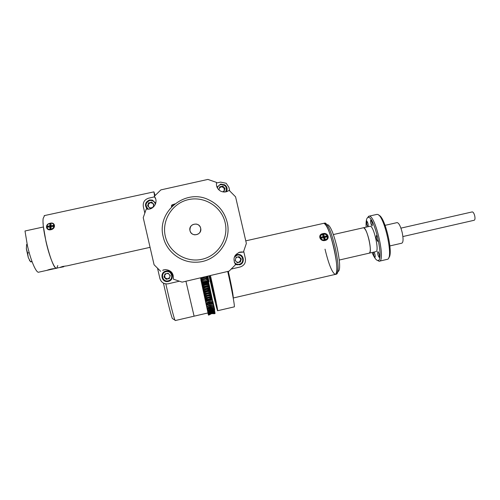 <?xml version="1.0" encoding="UTF-8"?>
<svg xmlns="http://www.w3.org/2000/svg" width="500" height="500" viewBox="0 0 500 500"><rect width="100%" height="100%" fill="white"/><g stroke="black" fill="none" stroke-linecap="round" stroke-linejoin="round"><path stroke-width="0.75" d="M223.65 191.537L223.794 191.225M170.144 275.887L170.069 275.319M236.856 262.238L237.219 262.294M168.312 273.456L167.525 273.331M153.731 204.8L153.5 204.431M219.169 190.131L219.081 188.988M29.194 252.656L27.606 253.006L26.35 248.85L26.644 244.575M27.131 244.275L26.688 244.375M26.6 244.781L26.35 248.85L28.287 257.55L30.469 261.781M32.1 261.737L30.75 261.875L30.038 260.994L28.287 257.55L27.606 253.006M31.969 261.4L30.55 261.712M155.1 195.425L153.938 191.856L154.562 196.031M44.569 215.556L43.163 218.444C41.463 229.844 53.087 271.913 56.775 268.137L57.806 265.519M50.95 229.725C45.613 230.981 44.763 223.988 50.138 223.263C55.275 221.694 56.2 228.663 50.95 229.725M50.087 229.381L51.238 229.375L53.137 227.987M59.744 267.488L62.569 266.488L66.675 265.894M155 195.531L154.45 194.119L154.662 195.919M47.225 270.281L47.213 270.219C49.769 269.25 52.387 268.694 55.062 268.538L38.888 272.131C36.45 273.738 30.719 260.7 27.375 245.381L25 230.994L43.463 226.969L45.931 241.306C49.281 256.588 54.675 269.675 56.775 268.137L59.156 267.606M43.169 223.75L43.119 222.9M63.438 266.825L59.75 267.538L63.438 266.825M63.837 266.637L60.45 267.387M60.431 267.419L63.844 266.663M53.362 226.4L51.05 226.719L51.069 228.669L49.881 228.831L49.862 226.881L50.987 228.287L49.856 225.888L49.837 223.944L51.019 223.781L51.037 225.725L53.35 225.406L53.362 226.4M53.35 225.406L52.488 226.525M51.037 225.725L51.294 226.688M49.881 228.831L50.987 228.287M49.862 226.881L47.55 227.2L47.544 226.206L49.206 226.975M50.362 227.506L51.056 227.781M47.544 226.206L49.856 225.888M50.481 229.344C55.131 228.844 55.038 222.488 50.419 223.275C45.794 223.756 45.831 230.125 50.481 229.344M49.837 223.944L50.981 227.794M402.894 236.55L474.169 220.269C475.025 219.9 475.213 218.431 474.725 215.863C474.056 213.35 473.25 212.031 472.287 211.9L472.188 211.925M369.325 253.137L375.8 251.65C379.744 252.062 373.738 225.294 370.1 226.244L369.894 226.287M369.113 253.181L369.137 253.181C372.95 253.619 366.938 226.831 363.431 227.75L363.431 227.75C365.3 228.363 367.194 232.506 369.113 240.162C370.694 247.969 370.7 252.306 369.137 253.181L339.263 260.038M372.069 252.506C374.062 257.269 375.863 259.906 377.469 260.425L377.775 260.462C384.762 261.762 374.1 214.706 368.025 217.45L367.837 217.512C366.394 218.331 365.838 221.537 366.169 227.131M367.444 217.769L369 216.175C375.456 214.4 386.156 262.05 379.119 261.244L377.469 260.425M379.45 261.169L387.581 259.262C393.756 257.7 384.169 215 377.519 214.438L376.6 214.469M378.844 215.275C384.95 216.262 393.794 254.119 388.744 257.7M376.475 235.506C376.019 237.581 376.469 239.569 377.825 241.462L377.825 241.462C378.288 239.4 377.837 237.419 376.481 235.5L376.475 235.506M370.763 220.025C370.337 222.106 370.775 224.075 372.081 225.919L372.1 225.912C372.531 223.844 372.094 221.881 370.788 220.019L370.763 220.025M366.7 220.894C366.306 222.931 366.731 224.85 367.987 226.656L368.006 226.656C368.413 224.638 367.981 222.712 366.725 220.894L366.7 220.894M373.419 252.2C373.525 254.731 374.044 256.488 374.988 257.462L374.994 257.456C375.475 256.312 375.175 254.513 374.087 252.044M377.9 251.525L377.894 251.525C377.45 253.531 377.9 255.494 379.237 257.419L379.25 257.419C379.688 255.4 379.244 253.438 377.9 251.525M366.737 224.019L366.831 220.919M396.981 222.638L397.169 222.594C398.95 223.038 400.625 226.363 402.206 232.556C403.456 238.881 403.325 242.425 401.794 243.194L389.9 245.925M327.744 224.688C330.581 226.156 333.713 233.85 337.119 247.763C340.044 261.913 340.425 269.825 338.25 271.494M336.65 274.106C338.994 272.337 338.562 263.712 335.356 248.225C331.631 233 328.237 224.6 325.181 223.031L324.756 223.1M325.031 249.181C328.725 264.438 332.15 272.844 335.294 274.406C337.719 272.875 337.306 264.25 334.056 248.525C330.262 233.056 326.85 224.65 323.825 223.306L323.5 223.381M324.256 238.162L324.306 238.512M202.431 277.381L203.663 277.087M207.113 278.175L206.944 277.425L204.025 277.881L201.219 278.731L201.388 279.481L207.656 278.056L207.7 278.412L200.906 279.962L201.388 279.481M207.656 280.587L207.488 279.837L204.556 280.25L201.756 281.144L201.925 281.9L208.219 280.706L201.925 281.9M202.463 284.294L208.188 282.987L208.025 282.244L202.294 283.55L202.463 284.294L201.925 284.419L201.756 283.675L202.294 283.55M208.713 285.356L208.55 284.619L205.606 284.938L202.825 285.931L202.994 286.669L202.45 286.794L209.25 285.238L202.994 286.669M209.231 287.688L209.069 286.969L209.606 286.844L209.769 287.569L202.969 289.125L202.812 288.4L203.35 288.275L203.512 289M203.35 288.275L206.112 287.238L209.069 286.969M209.731 289.975L209.575 289.269L206.612 289.494L203.863 290.581L204.019 291.288L209.681 289.744M210.212 292.2L210.069 291.512L210.6 291.388L210.75 292.081L203.969 293.637L203.819 292.95L204.356 292.825L204.506 293.512M204.356 292.825L207.1 291.7L210.069 291.512M210.681 294.363L210.538 293.694L207.569 293.844L204.838 295.006L204.981 295.675L211.219 294.237L211.088 293.781L210.581 293.9M211.131 296.444L210.994 295.8L208.019 295.912L205.3 297.113L205.438 297.756L211.669 296.319L211.506 295.756L211.006 295.869M211.556 298.438L211.425 297.825L211.962 297.7L212.094 298.312L205.338 299.869L205.169 299.194L205.756 301.769L209.037 300.65L211.962 300.338L211.838 299.756L212.369 299.631L212.494 300.219L211.962 300.338M205.875 299.75L205.744 299.137L208.45 297.9L211.425 297.825M206.287 301.65L206.163 301.069L208.856 299.8L211.838 299.756M212.494 302.838L212.225 301.588L212.756 301.462L212.869 302.013L209.412 302.406L206.144 303.569L205.931 302.688L206.056 303.212M205.756 301.769L206.025 303.019L209.244 301.6L212.225 301.588M207.037 305.131L209.762 304.05L212.688 303.825L212.581 303.312L209.6 303.3L206.931 304.619L207.037 305.131L206.506 305.256L206.394 304.744L206.931 304.619M213.012 305.4L212.919 304.919L213.45 304.8L213.544 305.275L210.081 305.581L206.844 306.825L206.744 306.35L207.275 306.225L207.375 306.706M207.275 306.225L209.938 304.887L212.919 304.919M213.306 306.85L213.219 306.413L213.75 306.288L213.837 306.725L213.306 306.85L210.375 306.994L207.681 308.15L207.15 308.275L207.056 307.838L207.587 307.712L207.681 308.15M207.587 307.712L210.244 306.35L213.219 306.413M213.575 308.169L213.494 307.775L214.019 307.65L214.1 308.05L213.575 308.169L210.637 308.281L207.431 309.594L207.231 308.731M207.15 308.275L206.881 307.119L207.35 309.194L210.519 307.7L213.494 307.775M213.806 309.363L214.262 308.881L213.806 309.363L210.869 309.438L208.206 310.656L207.606 310.425L208.206 310.656M208.131 310.3L210.769 308.913L213.738 309.006M214.006 310.413L214.475 309.975L214.006 310.413L211.075 310.456L208.425 311.706L207.831 311.519L208.425 311.706M208.356 311.394L210.981 310L213.95 310.1M209 314.719L211.588 313.331L214.513 313.438L211.6 313.456L208.481 314.844L207.75 311.294L208.081 312.738L211.244 311.337L214.175 311.325L214.65 310.931L214.506 310.294M207.644 310.738L208.025 312.469L211.169 310.944L214.125 311.056M214.312 312.094L214.794 311.75L211.381 312.081L208.231 313.506M208.188 313.281L211.319 311.756L214.275 311.869M214.412 312.719L211.488 312.688L208.35 314.125M208.319 313.95L211.444 312.425L214.387 312.538M214.481 313.194L211.562 313.144L208.438 314.6M208.412 314.469L211.531 312.95L214.462 313.062M214.519 313.712L211.606 313.625L209.031 314.988M209.025 314.95L211.612 313.562L214.525 313.669M208.506 315.144L208.137 313.469L208.5 315.144L211.6 313.656L215.012 313.6M209.356 294.862L209.75 295.038M208.706 292.894L209.312 293.188M207.919 290.875L208.869 291.275M206.869 288.856L208.306 288.844L208.4 289.25M202.506 287.119L208.156 285.825L208.312 286.619L207.875 286.975M207.819 286.731L205.131 286.981L202.763 287.838M207.731 283.994L207.819 284.469L207.344 284.662M207.331 284.581L202.281 285.688M205.681 282.481L201.794 283.519M201.894 279.738L204.919 279.05M201.988 278.45L200.65 278.756M206.513 278.681L200.956 280.181M206.788 279.887L201.119 280.869M207.05 280.975L201.431 282.288M207.056 281L207.213 281.681L201.581 282.969M207.213 281.681L207.319 282.269M208.156 285.825L208.081 285.5M209.719 294.913L210.244 294.925M209.256 292.944L209.806 293.075M208.306 288.844L208.8 288.731L208.906 289.2M204.381 289.431L203.238 289.95M203.269 290.494L204.581 290.194M203.419 291.144L203.956 291.019M204.312 291.706L203.706 292.025M209.231 290.575L208.787 290.919M203.7 292.462L209.394 291.156L209.462 291.469M204.125 294.381L209.838 293.069L209.969 293.637M204.269 294.994L205.2 294.775M204.531 296.244L210.275 294.919L210.456 295.738M204.669 296.831L206.556 296.4M209.544 295.712L210.413 295.512M210.644 296.613L210.169 296.819M204.919 298.038L210.694 296.712L210.931 297.75M205.056 298.612L210.831 297.281M206.269 299.569L211.125 298.45L211.381 299.65M205.425 300.312L211.238 298.975M206.981 303.281L211.994 302.125L212.162 302.919M208.006 313.387L207.906 312.962L208.019 313.387M207.925 312.956L208.169 314.019L207.938 312.956M208.481 315.075L207.944 312.95M208.469 315.081L208.131 313.45L208.512 315.106M208.506 315.069L208.119 313.3L208.494 314.925L209.013 314.806M214.513 313.438L215.031 313.319L214.519 313.525M215.037 313.406L214.975 313.081M214.988 312.944L214.906 312.606M214.931 312.6L214.806 311.981M214.794 311.75L214.675 311.206M214.638 310.938L214.175 311.325M207.638 310.744L207.894 311.831M214.531 310.287L214.306 309.244M207.831 311.519L207.681 310.781M214.262 308.881L214.075 308.056M207.606 310.425L207.219 308.738M207.875 309.075L207.963 309.469M214.019 307.65L213.806 306.731M213.75 306.288L213.512 305.281M207.056 307.838L206.844 306.825M213.544 305.275L213.194 303.712M206.744 306.35L206.394 304.769M206.381 304.775L206.275 304.275L208.069 303.863M211.231 303.131L212.975 302.731L213.225 303.706L212.688 303.825M206.275 304.275L206.506 305.256M208.575 302.631L210.269 302.244M206.556 302.894L206.675 303.444M212.756 301.462L212.463 300.225M207.338 301.175L210.806 300.375M205.581 300.988L206.606 300.75M211.294 299.669L212.344 299.637M205.188 299.188L205.888 299.031M211.25 297.794L211.931 297.712M205.338 299.869L204.894 297.931L211.631 296.325M204.775 297.3L205.312 297.181M204.894 297.931L204.756 297.306L204.9 297.875L205.438 297.756M204.9 297.875L204.469 295.988L211.188 294.244M204.344 295.331L204.881 295.206M204.469 295.988L204.325 295.338L204.444 295.794L204.981 295.675M204.444 295.794L204.025 293.969L210.787 292.413L210.719 292.087M204.025 293.969L203.969 293.637M203.819 292.95L203.562 291.875L210.338 290.319L210.238 289.856M203.425 291.175L203.962 291.05M203.562 291.875L203.412 291.181L204.019 291.288M203.475 291.413L203.088 289.725L209.869 288.169L209.737 287.575M203.088 289.725L202.969 289.125M202.825 285.931L202.288 286.056L202.812 288.4M202.288 286.056L202.1 285.281L208.888 283.731L208.725 282.863L208.188 282.987M202.1 285.281L201.931 284.544L208.725 282.987M208.144 280.725L208.275 281.519L208.062 280.744M208.006 280.512L207.519 278.456M207.438 278.106L207.037 276.3M207.169 276.269L207.575 278.075M207.656 278.425L208.1 280.487M212.413 302.119L212.587 302.819M206.887 279.881L206.581 278.669M206.306 277.488L206.088 276.525M206.206 276.494L206.425 277.475M206.675 278.644L206.919 279.875M211.325 297.775L210.987 296.531M210.787 295.769L210.494 294.606M210.263 293.663L210 292.594M209.731 291.481L209.494 290.512M209.194 289.244L208.988 288.375M208.656 286.956L208.306 285.45M208.113 284.619L207.956 283.944M207.562 282.256L207.262 280.925M207.019 279.869L206.737 278.631M206.475 277.469L206.256 276.481M206.981 276.312L207.381 278.119M207.463 278.469L207.919 280.531M207.975 280.763L208.45 282.925M208.637 283.788L209.319 286.913M209.606 288.231L209.913 289.688M210.062 290.387L210.287 291.462M210.5 292.481L210.781 293.85M210.912 294.506L211.175 295.831M211.294 296.462L211.525 297.731M206.031 276.537L200.481 278.069M207.656 278.056L207.219 276.256M208.194 280.469L207.7 278.412M208.725 282.863L208.219 280.706M209.25 285.238L208.888 283.731M209.606 286.844L209.219 285.244M210.269 289.85L209.869 288.169M210.6 291.388L210.338 290.319M211.219 294.237L210.787 292.413M211.669 296.319L211.225 294.438M211.962 297.7L211.644 296.381M212.369 299.631L212.056 298.325M213.225 303.706L212.838 302.025M209.363 291.163L209.281 290.806M208.388 286.956L208.312 286.619M206.737 279.587L206.581 278.9M206.256 277.475L206.106 276.788M207.35 309.194L207.431 309.594M206.394 304.744L206.044 303.219M206.025 303.019L206.144 303.569M201.756 283.675L201.425 282.262M200.906 279.962L201.388 282.019M194.094 316.169L185.931 281.238L194.1 316.181L208 312.938L200.844 279.606M209.013 275.837C213.019 293.681 217.131 310.475 217.594 310.731C218.231 311.781 214.831 294.975 210.431 275.506M210.238 275.55C213.531 290.131 216.069 302.656 215.631 302.056L209.175 275.8M217.638 310.719L234.181 306.881C235.206 307.844 232.156 290.919 227.725 271.462M209.406 275.744L215.625 301.369M228.581 272.569C231.894 287.6 233.444 296.069 233.219 297.987C233.425 295.887 231.788 287 228.3 271.325L228.581 272.569M322.844 233.663C328.119 231.994 330.575 239.363 325.087 240.481C319.806 241.812 317.394 234.412 322.844 233.663M233.219 297.994L335.294 274.406C341.456 275.781 329.312 221.669 323.825 223.306L325.087 223.025M325.637 236.812L325.919 237.125M323.856 236.137L323.088 236.25M323.175 236.225L323.225 236.675M165.844 283.888L166.531 286.969C170.625 305.019 173.419 316.062 174.913 320.094L175.256 320.556L194.1 316.181M172.744 318.75L172.344 318.506C170.894 314.681 168.25 304.312 164.406 287.394L163.463 283.137M163.219 236.819C156.425 212.031 184.788 188.506 207.913 199.425C217.981 203.975 224.394 211.575 227.156 222.225C232.169 241.431 216.169 262.181 196.137 262.2C180.963 262.85 166.412 251.663 163.219 236.819M225.138 222.613C221.581 206.706 204.438 195.912 188.444 199.619C172.4 203.088 161.494 220.281 165.306 236.269C168.875 252.312 186.238 263.075 202.206 259.237C218.231 255.631 228.931 238.469 225.138 222.613M200.662 228.2C199.35 221.306 188.144 223.85 189.981 230.637C191.306 237.537 202.506 234.969 200.662 228.2C200.069 226.044 198.688 224.675 196.519 224.094C191.962 223.912 189.781 226.094 189.981 230.637C190.637 232.95 192.144 234.344 194.506 234.819C198.869 234.744 200.919 232.537 200.662 228.2M162.675 270.356L165.113 269.569C171.038 270.062 173.787 273.256 173.356 279.156L182.125 282.131L229.106 271.137L235.588 264.637C232.512 258.875 233.962 254.7 239.938 252.094L243.4 252.081L246.363 243.425L235.581 196.838L229.119 190.338C226.388 192.3 223.5 192.531 220.469 191.031C217.281 189.013 215.987 186.15 216.588 182.45L207.913 179.419L160.863 189.894L154.275 196.363L155.581 198.744M163.531 269.831L162.719 270.394M243.4 252.081L238.738 252.481M231.481 269.012L240.188 266.975C244.2 265.6 245.938 262.812 245.394 258.6L243.719 251.35M157.606 268.544L159.9 278.519C161.156 282.362 163.819 284.144 167.875 283.863L179.031 281.275M229.725 190.863L228.919 187.369L226.175 183.263L220.569 182.106L216.481 183.019M154.544 196.856L148.663 198.169C144.569 199.519 142.794 202.319 143.325 206.562L144.75 212.731M223.356 187.1L221.938 186.562M149.181 202.856L148.581 203.369M239.169 252.312L242.181 251.906M155.338 198.113L155.469 198.444L155.338 198.113M154.275 196.363C159.025 201.756 153.256 210.856 146.287 208.944L143.231 217.662L154.081 264.762L160.65 271.294M320.562 237.8C321.331 239.537 322.781 240.263 324.906 239.975C326.863 239.356 327.675 238.156 327.344 236.375C326.587 234.613 325.138 233.869 322.987 234.156C321.019 234.788 320.206 236 320.562 237.8L320.538 238.15C321.312 239.887 322.756 240.613 324.881 240.331C326.475 239.875 327.325 238.931 327.431 237.488M323.375 237.706L322.625 234.85L323.731 234.6L324.344 236.456L326.506 235.969L325.131 237.306M324.344 236.456L324.038 238.369L324.494 237.931M323.731 234.6L324.038 238.369M325.275 239.281L324.2 238.844L324.656 237.413L325.275 239.281L324.162 239.531L323.55 237.662L321.381 238.156L321.069 237.2L322.419 237.919M321.069 237.2L323.237 236.706M326.506 235.969L326.825 236.925L324.656 237.413M207.825 276.119L209.013 281.775L207.669 276.15M207.75 276.2L208.287 278.475L207.75 276.2M212.806 301.087L214.731 309.644L212.806 301.087M213.506 304.25L214.031 306.481L213.506 304.25M206.812 276.35L207.213 278.156M207.288 278.506L207.606 280.2L207.175 278.531M206.912 277.425L206.675 276.388M206.731 276.375L206.925 277.125L206.762 276.363M171.4 205.981L173.412 205.075M171.981 204.994L174.806 203.912M168.694 273.856L167.025 273.444M169.963 276.481L169.65 274.875M166.188 273.637L164.575 275.387L165.194 278.069L167.831 278.863L169.662 277.45M166.081 271.681C160.125 272.831 162.331 282.413 168.188 280.812C174.137 279.656 171.931 270.094 166.081 271.681M165.963 271.062C159.494 272.281 161.406 282.7 167.881 281.5L168.344 281.413C174.606 280.231 173.081 270.169 166.756 270.938L165.963 271.062M171.275 279.587C173.681 274.756 172.231 271.844 166.912 270.856L164.794 271.475M166.194 279.3L169.312 278.569L170.256 275.525L168.075 273.2L164.956 273.925L164.013 276.975L166.194 279.3L169.331 278.512M164.013 276.975L165.031 273.906M164.106 276.913L166.275 279.225M234.231 262.081C235.444 263.881 237.125 264.594 239.262 264.219C245.119 263.087 242.925 253.6 237.169 255.169L234.288 257.225M235.119 263.988L239.363 264.825C245.175 263.75 244.294 254.387 238.388 254.431L235.225 255.338M237.512 254.469L235.431 255.044M235.319 264.281L237.381 264.906M238.975 256.712L241.287 258.981L239.137 256.675L236.069 257.387L235.144 260.406L237.3 262.712L240.369 262L237.256 262.669M241.287 258.981L240.369 262M241.094 258.981L240.175 261.988M236.681 262.056L238.65 262.344C241.575 260.069 241.306 258.281 237.844 256.975M237.019 257.169L235.863 258.056M235.319 259.837L235.588 260.881M223.375 191.594L224.381 190.194L223.769 187.55L221.169 186.737L219.325 188.194M225.644 191.9C227.344 187.325 225.75 184.9 220.856 184.613C219.075 185.081 217.919 186.206 217.394 187.975M226.513 191.694C227.681 189.006 227.125 186.731 224.844 184.862L220.694 184.056L217 187.162M222.456 191.8L224.056 191.444L224.975 188.444L223.994 191.456M224.844 188.7L222.825 186.125L224.975 188.444M222.825 186.125L219.75 186.812L218.863 189.856M222.7 186.394L219.669 187.075M153.637 205.106L152.906 203.425L150.262 202.613L148.238 204.475L148.619 206.869M152.494 207.512L153.056 206.981M155.387 204.306C154.562 201.45 152.662 200.194 149.688 200.531C145.387 202.812 144.95 205.681 148.375 209.131M155.75 203.225L152.419 200.094L149.575 199.963C145.106 202.069 144.319 205.113 147.225 209.094M146.788 208.669L147.144 209.088M155.769 203.144L155.5 202.669M149.113 207.394L150.4 207.981M148.556 202.756L147.613 205.787L149.794 208.119L152.919 207.419L153.863 204.387L151.681 202.056L148.706 202.963L151.681 202.056M151.819 202.269L153.844 204.438M147.769 205.956L148.706 202.963M29.425 260.35L30.038 260.994M153.938 191.856L44.2 215.637M67.225 265.819L150.069 247.338M55.056 268.538L56.45 268.212M472.287 211.9L400.925 228.131M370.1 226.244L333.375 234.55M369 216.175L376.994 214.375M367.837 217.512L368.594 216.275M385.094 225.331L397.169 222.594M335.294 274.406L336.556 274.119M214.525 313.688L214.156 313.619M212.413 313.531L212.906 313.512M245.763 240.85L323.825 223.306M172.344 318.506L174.913 320.094M171.594 206.812L171.363 205.8M172.131 204.75L171.55 205.7"/></g></svg>
